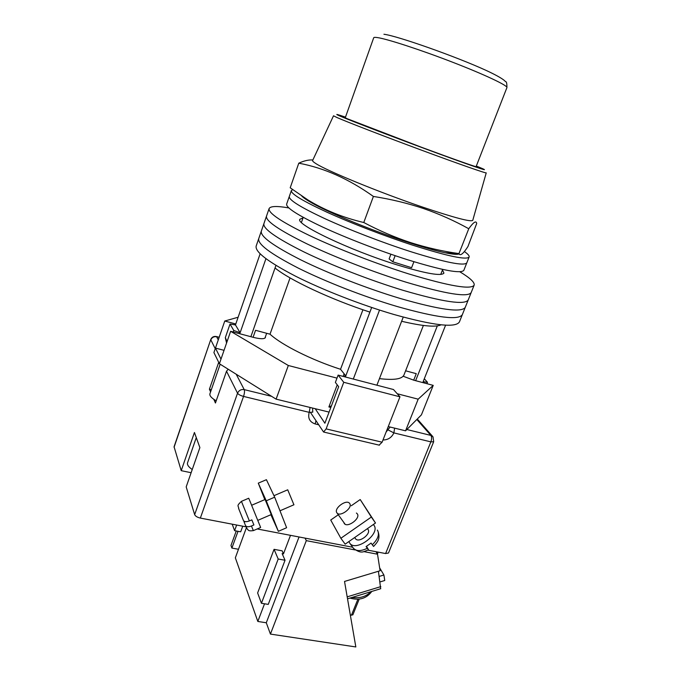 <?xml version="1.0" encoding="UTF-8"?>
<svg xmlns="http://www.w3.org/2000/svg" width="681" height="681" viewBox="0 0 681 681"><rect width="100%" height="100%" fill="white"/><g stroke="black" fill="none" stroke-linecap="round" stroke-linejoin="round"><path stroke-width="1.02" d="M261.291 231.217L258.763 238.529C257.324 243.985 270.493 253.843 298.261 268.093C325.569 281.713 364.395 296.839 396.938 306.459C436.93 317.763 458.73 320.487 462.339 314.639L462.39 314.503M258.712 238.682L256.201 245.952C254.668 251.664 267.735 261.717 295.392 276.111C322.598 289.859 361.339 304.977 393.865 314.469C433.84 325.595 455.691 328.08 459.411 321.934L459.471 321.79M263.879 223.726L261.342 231.072C259.989 236.273 273.251 245.935 301.138 260.04C328.548 273.541 367.468 288.667 400.028 298.414C440.037 309.898 461.778 312.868 465.268 307.318L465.319 307.182M258.763 238.529C257.324 243.985 270.493 253.843 298.261 268.093C325.569 281.713 364.395 296.839 396.938 306.459C436.93 317.763 458.73 320.487 462.339 314.639L459.411 321.934M266.475 216.209L263.922 223.589C262.662 228.535 276.026 237.992 304.024 251.961C331.545 265.335 370.549 280.47 403.126 290.344C443.152 302.006 464.842 305.216 468.213 299.972L468.264 299.844M261.342 231.072C259.989 236.273 273.251 245.935 301.138 260.04C328.548 273.541 367.468 288.667 400.028 298.414C440.037 309.898 461.778 312.868 465.268 307.318L462.339 314.639M269.08 208.667L266.518 216.081C265.343 220.772 278.81 230.025 306.918 243.849C334.55 257.103 373.639 272.23 406.242 282.24C446.276 294.09 467.915 297.537 471.167 292.592L471.218 292.472M263.922 223.589C262.662 228.535 276.026 237.992 304.024 251.961C331.545 265.335 370.549 280.47 403.126 290.344C443.152 302.006 464.842 305.216 468.213 299.972L465.268 307.318M303.028 217.903L299.904 219.256C294.847 224.015 349.932 250.37 397.559 265.028C426.034 273.668 441.484 276.358 443.927 273.098L442.48 269.957M288.812 207.926C277.022 205.866 270.459 206.071 269.123 208.548C268.033 212.974 281.602 222.032 309.829 235.703C337.563 248.829 376.738 263.964 409.366 274.111C449.417 286.139 471.005 289.834 474.129 285.194C474.938 282.479 470.137 277.984 459.735 271.728M266.518 216.081C265.343 220.772 278.81 230.025 306.918 243.849C334.55 257.103 373.639 272.23 406.242 282.24C446.276 294.09 467.915 297.537 471.167 292.592L468.213 299.972M424.297 378.781L427.498 382.296L423.139 381.683L445.612 325.152M353.303 379.053L379.538 310.068M376.908 385.208L403.237 317.108M265.93 258.703L240.112 332.754L235.456 324.931L260.133 253.809M413.699 380.168L416.27 373.673L405.604 370.796M404.029 374.814L403.978 374.959C402.105 379.113 393.933 380.339 379.453 378.627M344.441 376.738L345.097 374.993L340.534 369.289C311.328 359.883 281.772 345.012 270.016 334.192L255.554 330.294L253.085 337.299M441.101 324.811C435.823 327.391 422.663 326.208 401.628 321.27M427.498 382.296L426.936 383.701M415.64 380.679L437.321 325.876M345.386 376.985L369.911 312.119C330.677 299.342 289.399 279.9 275.039 267.982L275.95 265.403M369.911 312.119L371.664 307.48M240.112 332.754L233.753 330.464L233.225 331.996M250.872 336.703L275.039 267.982M226.569 343.028L225.317 337.665L227.079 341.573M233.753 330.464L230.025 324.037L225.317 337.665M230.025 324.037L235.456 324.931M290.055 277.908L270.016 334.192M362.93 309.77L340.534 369.289M291.34 190.646L289.297 196.486C288.599 199.831 300.5 207.245 325.016 218.712C349.047 229.727 382.688 242.674 410.771 251.681C445.527 262.517 464.212 266.245 466.8 262.849L463.88 270.212M289.272 196.579L286.658 204.053C285.875 207.628 297.691 215.213 322.104 226.807C346.042 237.933 379.606 250.88 407.672 259.776C442.42 270.451 461.148 273.958 463.846 270.297M292.694 189.667L291.366 190.561C290.727 193.727 302.704 200.997 327.297 212.361C351.396 223.291 385.097 236.247 413.197 245.339C447.97 256.303 466.604 260.193 469.115 257.018C469.558 255.877 467.966 254.039 464.357 251.519M289.297 196.486C288.599 199.831 300.5 207.245 325.016 218.712C349.047 229.727 382.688 242.674 410.771 251.681C445.527 262.517 464.212 266.245 466.8 262.849L469.115 257.018M395.142 255.664L392.818 261.802L389.106 258.942L390.894 254.217M392.818 261.802L411.613 267.701L413.92 261.717M216.192 400.828C211.51 398.07 209.416 395.729 209.91 393.822L220.167 364.216M337.223 384.833L328.889 406.966L330.838 407.442M331.46 405.799L328.889 406.966M238.12 317.235L224.764 321.023L235.779 323.994M265.403 336.806L265.403 337.563C264.347 339.172 260.27 339.087 253.153 337.316L230.629 331.306L220.993 359.134L215.451 348.102L213.911 352.579L219.401 363.739L276.103 399.143L315.218 408.711L324.88 423.233L338.661 386.723L335.375 382.407L338.125 375.095L393.482 389.523L399.968 396.819L382.118 442.199L379.113 445.127M336.993 378.117L288.318 365.501L230.629 331.306M403.143 376.235L413.801 380.194L433.227 385.378L418.168 399.177L397.236 393.746M418.168 399.177L405.57 430.818L421.42 414.865L433.227 385.378M405.57 430.818L388.264 426.587M220.993 359.134L219.401 363.739M288.318 365.501L276.103 399.143M329.085 412.099L315.218 408.711M224.764 321.023L215.451 348.102L224.049 350.323M310.579 412.609L323.577 432.018L326.122 428.894L382.118 442.199M399.968 396.819L343.752 382.288L326.122 428.894M343.752 382.288L338.125 375.095M197.924 442.173L196.307 437.687M192.246 469.524C188.552 466.996 186.986 464.765 187.547 462.808L196.128 438.062M271.268 514.547L265.096 499.496M274.673 497.19L266.262 500.799L278.35 531.325L286.616 527.732L274.673 497.19L266.416 479.688L258.278 483.144L264.807 499.616M278.35 531.325L270.893 514.717M266.262 500.799L258.278 483.144M245.22 521.62L244.138 522.08L245.543 525.63C246.539 526.966 248.505 527.094 251.442 526.004L253.349 530.618C247.833 531.376 248.625 529.929 247.433 529.307L245.543 525.63M273.966 495.691L287.722 489.801L293.928 504.783M253.341 530.627L260.644 527.469L249.561 500.195L248.701 498.245L241.432 501.352L249.374 520.939C246.377 522.038 244.394 521.901 243.44 520.514L238.563 508.332M251.834 519.875L253.902 524.949L251.842 519.875L249.374 520.939M253.902 524.949L251.442 526.004M244.19 522.063L243.713 520.914M356.41 513.023L357.372 513.934C360.641 518.42 347.685 528.056 344.339 523.612L343.726 522.318M340.866 538.271L371.341 517.049L375.503 523.008L345.156 544.162L340.866 538.271L330.719 520.029L338.304 514.768M351.277 505.753L360.206 499.548L375.503 523.008M371.341 517.049L360.206 499.548M367.885 529.265L368.08 529.537C371.307 533.972 358.904 543.242 355.601 538.841L355.303 538.433M349.762 503.608C352.886 507.898 340.245 517.271 337.052 513.023L336.772 512.631C333.809 508.239 346.357 499.054 349.532 503.285L349.762 503.608M348.876 541.565L349.932 543.447C356.35 551.985 380.441 533.87 374.048 525.374L373.35 524.506M377.334 530.073L377.615 530.473C379.606 534.611 377.827 539.378 372.286 544.791L371.077 543.089L366.08 546.571L367.297 548.273C361.151 551.252 356.58 551.329 353.592 548.503L353.022 547.72M366.548 546.315L368.6 549.925L367.297 548.273M372.286 544.791L373.58 546.451C377.036 542.578 381.045 538.918 377.717 530.635M246.054 526.83L200.35 518.079C197.311 517.356 195.413 516.207 194.655 514.632L186.185 486.898L199.882 447.596L194.434 432.495L181.223 470.665L174.064 446.779L210.769 339.521L174.072 447.238M213.825 399.338L215.434 403.016L226.518 371.213L228.212 369.238M218.712 362.335L209.407 389.217L210.582 391.89M385.599 553.551L430.869 441.867L433.678 441.731L388.502 552.998L385.599 553.551L368.063 550.188M352.673 547.243L257.188 528.958M181.223 470.665L191.123 472.725M209.407 389.217L211.348 389.685M476.198 166.36L477.321 166.99C477.602 167.62 453.844 159.26 421.513 147.275L347.267 118.741L344.109 117.192L345.369 117.455M315.644 163.431C313.303 161.942 312.298 160.937 312.647 160.444L333.52 115.787L336.908 117.498C346.935 121.925 384.603 136.498 421.922 150.314C459.283 164.164 486.575 173.664 486.234 172.855L472.776 220.312C471.243 222.21 454.661 217.852 423.029 207.237C380.007 192.663 326.071 170.514 315.644 163.431M459.13 253.902C457.394 254.728 452.669 254.336 444.948 252.736C435.942 250.829 424.118 247.509 409.477 242.785C374.261 231.455 330.191 213.391 312.043 203.049C306.765 200.078 303.343 197.737 301.768 196.017M410.703 242.632C394.844 237.397 379.206 230.697 363.782 222.517C343.164 217.656 324.548 210.131 307.914 199.95L290.2 187.803L298.78 163.185C324.062 167.892 348.936 178.984 373.392 196.443C390.954 199.192 407.715 203.236 423.693 208.59C439.534 214.106 454.559 220.823 468.758 228.739C473.499 222.125 476.155 220.372 476.709 223.462L467.915 246.599C463.242 253.792 460.279 256.167 459.028 253.724L458.96 253.596C442.659 251.323 426.57 247.671 410.703 242.632M312.851 160.001C308.868 159.66 304.177 160.716 298.78 163.185M373.392 196.443L363.782 222.517M468.758 228.739L458.96 253.596M380.67 588.716L378.415 571.257M379.223 576.415L383.905 575.002L379.64 567.835M380.083 581.914L384.756 580.493L383.905 575.002M236.273 530.976L230.978 545.464L231.898 548.069L238.027 531.308M246.428 527.664L235.345 557.824L257.827 621.455L264.534 603.783M283.475 553.849L282.147 550.827L274.06 549.337L257.631 592.964L261.436 603.281L268.254 604.387L285.041 560.259L282.13 553.602L283.475 553.849L290.498 535.343M363.782 551.593L377.521 554.215L380.1 570.746L344.526 581.446L355.831 646.95L270.434 634.088L306.305 540.646L305.071 538.126M306.305 540.646L355.082 549.933M376.006 551.712L377.521 554.215M238.486 549.269L231.898 548.069M359.202 599.118L352.843 614.892L350.332 615.079M270.434 634.088L266.288 622.766L257.827 621.455M232.204 524.174L234.596 530.661L240.682 531.81L242.742 526.192M236.656 525.025L234.596 530.661M274.06 549.337L278.197 559.016L285.041 560.259M278.197 559.016L261.436 603.281M266.288 622.766L299.044 536.977M194.655 514.632L237.541 393.218L226.518 371.213M215.247 348.706L210.821 339.862C211.961 337.367 213.911 336.337 216.652 336.772L218.278 339.887M236.188 374.218L244.232 389.626L271.625 396.342M406.855 429.524L430.869 435.414L416.823 419.496M219.12 337.427L216.328 336.525C213.698 336.108 211.851 337.104 210.769 339.521M433.678 441.731L433.014 436.844L430.869 435.414C431.848 436.913 431.848 439.066 430.869 441.867L393.882 432.895C391.652 437.577 388.025 439.935 382.994 439.986M318.436 424.723L315.167 423.94C309.668 422.024 307.684 418.16 309.217 412.354L243.543 396.419L200.35 518.079M386.093 432.112L387.829 429.788L387.276 429.09M394.614 428.136L393.882 432.895L387.829 429.788L390.162 427.047M237.541 393.218C238.444 394.495 240.444 395.559 243.543 396.419C244.522 393.371 244.743 391.107 244.232 389.626C241.108 389.174 238.878 390.375 237.541 393.218M310.076 407.451L309.217 412.354L312.775 412.158L312.579 408.064M315.933 420.858L315.167 423.94M345.48 117.132C336.116 113.94 334.303 113.591 340.04 116.085C351.319 120.98 400.377 139.733 439.849 154.178C479.45 168.692 494.619 173.51 477.5 166.522L476.325 166.045M506.902 87.636L506.919 87.594C507.932 85.644 485.008 74.757 452.908 62.337C420.867 49.917 387.515 39.055 377.512 37.591C375.112 37.225 373.843 37.293 373.699 37.787L345.233 117.839M380.824 586.613L347.182 596.854M370.958 591.678C366.233 596.59 359.874 598.522 351.881 597.492M351.43 615.258L357.883 599.246M376.627 552.742L376.968 551.899M474.129 285.194L471.167 292.592M303.215 217.358L301.428 222.432M423.386 325.458L403.978 374.959M442.693 269.421L440.735 274.426M264.935 338.116L266.654 333.29M343.122 376.397L344.118 373.767M226.603 342.935L225.479 338.176M379.411 445.195L323.577 432.018M251.655 505.251L265.173 499.462M257.827 520.352L271.353 514.513M279.993 510.793L293.954 504.766M243.44 520.514L238.759 508.852C238.597 505.345 236.018 506.426 241.423 501.352M355.601 538.841L354.665 537.539M345.071 524.191L337.052 513.023M349.932 543.447L353.592 548.503C362.122 554.751 363.833 551.04 368.6 549.925M216.456 336.559L219.18 337.274M417.274 419.036L432.529 436.291M312.043 203.049L307.914 199.95M444.948 252.736L459.028 253.724M383.931 34.254C397.278 35.846 456.653 56.795 486.66 70.654C494.968 74.527 500.739 77.694 503.983 80.162L505.719 81.763C506.519 81.499 506.919 83.448 506.919 87.594L476.053 166.743M380.747 588.699L347.523 598.82M371.8 591.423C366.54 598.514 359.262 600.736 349.957 598.08M377.393 554.011L378.159 552.121"/></g></svg>
